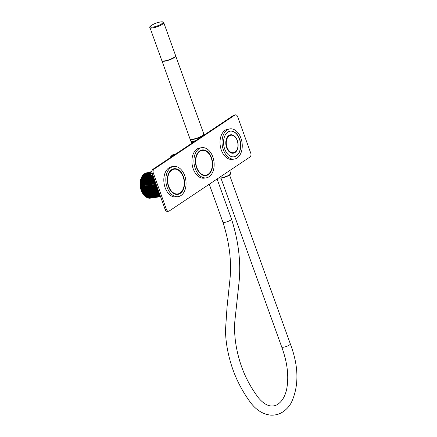 <?xml version="1.0" encoding="UTF-8"?>
<svg xmlns="http://www.w3.org/2000/svg" width="437" height="437" viewBox="0 0 437 437"><rect width="100%" height="100%" fill="white"/><g stroke="black" fill="none" stroke-linecap="round" stroke-linejoin="round"><path stroke-width="0.66" d="M153.338 173.068L166.421 209.41A3.048 1.999 81.8 0 0 168.611 211.257A3.048 1.999 81.8 0 0 169.185 211.033L249.969 157.014A3.048 1.999 81.8 0 0 250.723 153.043L237.641 116.695A3.048 1.999 81.8 0 0 235.45 114.855A3.048 1.999 81.8 0 0 234.877 115.073L154.092 169.097A3.048 1.999 81.8 0 0 153.338 173.068L152.202 173.232A3.048 1.999 -98.2 0 1 152.95 169.261L233.735 115.242A3.048 1.999 -98.2 0 1 234.308 115.018L233.669 115.264L234.877 115.073M178.116 196.65L176.106 196.94A15.251 9.985 -98.2 0 1 164.492 185.534A15.251 9.985 -98.2 0 1 168.9 167.863A15.251 9.985 -98.2 0 1 171.752 166.748L173.762 166.459A15.251 9.985 81.8 0 0 170.905 167.573A15.251 9.985 81.8 0 0 166.497 185.244A15.251 9.985 81.8 0 0 178.116 196.65A15.251 9.985 81.8 0 0 180.967 195.536A15.251 9.985 81.8 0 0 185.381 177.864A15.251 9.985 81.8 0 0 173.762 166.459M206.215 177.859L204.205 178.149A15.251 9.985 -98.2 0 1 192.591 166.748A15.251 9.985 -98.2 0 1 197 149.077A15.251 9.985 -98.2 0 1 199.856 147.957L201.861 147.668A15.251 9.985 81.8 0 0 199.01 148.788A15.251 9.985 81.8 0 0 194.596 166.459A15.251 9.985 81.8 0 0 206.215 177.859A15.251 9.985 81.8 0 0 209.072 176.745A15.251 9.985 81.8 0 0 213.48 159.073A15.251 9.985 81.8 0 0 201.861 147.668M234.314 159.073L232.309 159.363A15.251 9.985 -98.2 0 1 220.69 147.957A15.251 9.985 -98.2 0 1 225.099 130.286A15.251 9.985 -98.2 0 1 227.956 129.172L229.96 128.882A15.251 9.985 81.8 0 0 227.109 129.997A15.251 9.985 81.8 0 0 222.701 147.668A15.251 9.985 81.8 0 0 234.314 159.073A15.251 9.985 81.8 0 0 237.171 157.954A15.251 9.985 81.8 0 0 241.579 140.282A15.251 9.985 81.8 0 0 229.96 128.882M171.665 169.671A12.963 8.489 -98.2 0 1 174.09 168.726A12.963 8.489 -98.2 0 1 183.966 178.416A12.963 8.489 -98.2 0 1 180.213 193.438A12.963 8.489 -98.2 0 1 177.788 194.389A12.963 8.489 -98.2 0 1 167.912 184.693A12.963 8.489 -98.2 0 1 171.665 169.671M179.667 193.515A12.963 8.489 81.8 0 0 179.673 193.515A12.963 8.489 81.8 0 1 177.515 194.421M176.144 169.032A12.963 8.489 81.8 0 0 173.817 168.769M177.045 194.339A12.963 8.489 -98.2 0 1 176.772 194.438M173.096 168.961A12.963 8.489 -98.2 0 1 173.385 168.977M199.764 150.885A12.963 8.489 -98.2 0 1 202.189 149.935A12.963 8.489 -98.2 0 1 212.065 159.631A12.963 8.489 -98.2 0 1 208.318 174.647A12.963 8.489 -98.2 0 1 205.887 175.598A12.963 8.489 -98.2 0 1 196.016 165.902A12.963 8.489 -98.2 0 1 199.764 150.885M207.766 174.729A12.963 8.489 81.8 0 0 207.772 174.724A12.963 8.489 81.8 0 1 205.614 175.63M204.243 150.241A12.963 8.489 81.8 0 0 201.916 149.978M205.144 175.548A12.963 8.489 -98.2 0 1 204.871 175.647M201.2 150.17A12.963 8.489 -98.2 0 1 201.49 150.191M227.863 132.094A12.963 8.489 -98.2 0 1 230.288 131.144A12.963 8.489 -98.2 0 1 240.164 140.84A12.963 8.489 -98.2 0 1 236.417 155.856A12.963 8.489 -98.2 0 1 233.992 156.807A12.963 8.489 -98.2 0 1 224.115 147.111A12.963 8.489 -98.2 0 1 227.863 132.094M230.201 131.16A12.963 8.489 -98.2 0 1 240 140.933A12.963 8.489 -98.2 0 1 236.231 155.883A12.963 8.489 -98.2 0 1 233.899 156.817M226.601 147.586A9.303 6.091 81.8 0 0 233.282 153.212A9.303 6.091 81.8 0 0 237.313 140.419A9.303 6.091 81.8 0 0 230.627 134.793A9.303 6.091 81.8 0 0 226.601 147.586M173.593 155.435L171.965 155.67L172.009 155.337L174.216 155.02M171.189 156.424L171.293 156.004A12.81 8.39 -98.2 0 1 171.544 155.752L173.56 155.457M170.517 157.282L170.643 156.785A12.81 8.39 -98.2 0 1 170.867 156.49L172.331 156.277M173.451 154.578L175.319 154.283M172.681 155.064L174.74 154.665M173.068 154.72L175.264 154.316L173.052 154.632A12.81 8.39 -98.2 0 0 172.773 154.796L175.035 154.474M171.888 155.506L172.009 155.337A12.81 8.39 -98.2 0 1 172.276 155.13L172.293 155.206M171.894 155.517L173.91 155.222M172.828 155.949L171.293 156.004L173.15 155.736M171.271 156.331L172.528 156.146M170.545 156.938L171.839 156.61M170.556 156.965L171.512 156.828M170.643 157.102L171.228 157.014M169.982 157.855L170.059 157.67A12.81 8.39 -98.2 0 1 170.261 157.342L170.283 157.364M169.966 157.817L170.304 157.637M173.882 154.359L175.729 154.01L173.871 154.277A12.81 8.39 -98.2 0 0 173.576 154.392L175.592 154.097M174.418 154.114A12.81 8.39 -98.2 0 1 174.729 154.053L175.882 153.906M174.729 154.053L175.925 153.879L174.729 154.135M150.415 173.942L150.492 174.931L150.361 174.603L142.675 175.712L142.62 175.401A12.81 8.39 -98.2 0 1 142.85 175.117L150.284 174.095M151.852 175.384L152.835 175.297M150.738 175.008L142.02 176.269A12.81 8.39 -98.2 0 1 142.227 175.947L150.459 174.74L151.492 175.608M152.939 175.587L141.49 177.236A12.81 8.39 -98.2 0 1 141.67 176.881L151.748 175.395M141.49 177.236L152.999 175.75M144.297 173.8L150.022 172.976L144.281 173.811A12.81 8.39 -98.2 0 0 144.008 174.008L150.066 173.298M150.12 173.445L143.538 174.401A12.81 8.39 -98.2 0 0 143.287 174.647L150.246 173.811M143.32 174.964L150.295 173.959M144.745 173.735L144.784 173.494A12.81 8.39 -98.2 0 1 145.068 173.347L150.077 172.626L145.597 173.118A12.81 8.39 -98.2 0 1 145.898 173.014L150.175 172.397L145.898 173.014M141.959 176.805L142.02 176.269M141.446 177.826L141.484 177.411M141.025 178.93L141.025 178.449M140.692 180.104L140.67 179.58M140.452 181.333L140.397 180.781M154.316 179.41L140.255 181.437A12.81 8.39 -98.2 0 0 140.201 181.89L154.523 179.989M140.304 182.611L140.239 182.049M154.747 180.612L140.124 182.721A12.81 8.39 -98.2 0 0 140.102 183.19L154.96 181.197M140.255 183.911L140.146 183.332M140.113 183.933L155.168 181.77L140.086 184.037A12.81 8.39 -98.2 0 0 140.091 184.512L155.408 182.447M140.299 185.233L140.151 184.643M140.168 185.25L155.616 183.027L140.14 185.364A12.81 8.39 -98.2 0 0 140.179 185.845L155.867 183.715M140.43 186.555L140.244 185.965M156.118 184.414L140.282 186.697A12.81 8.39 -98.2 0 0 140.359 187.173L156.326 184.988L140.43 187.282M156.746 186.157L140.627 188.484A12.81 8.39 -98.2 0 1 140.523 188.019L140.545 187.265M156.779 186.255L140.681 188.582L156.779 186.26M156.987 186.834L140.851 189.166L140.818 188.56M141.064 189.838L157.233 187.511L141.064 189.838M141.184 189.822L141.255 190.559A12.81 8.39 -98.2 0 0 141.424 190.991L157.67 188.729L141.484 191.062M157.861 189.265L141.735 191.592L141.632 191.04M158.09 189.887L142.003 192.22L158.09 189.904M158.473 190.964L142.528 193.263A12.81 8.39 -98.2 0 1 142.309 192.875L142.162 192.198M158.489 190.996L142.528 193.263M158.855 192.012L143.189 194.274A12.81 8.39 -98.2 0 1 142.943 193.924L142.762 193.285M158.86 192.034L143.249 194.307L142.932 193.902M159.205 192.985L143.904 195.192A12.81 8.39 -98.2 0 1 143.642 194.875L143.44 194.285M159.516 193.859L144.669 196A12.81 8.39 -98.2 0 1 144.39 195.727L144.183 195.186M159.795 194.634L145.477 196.699A12.81 8.39 -98.2 0 1 145.188 196.464L144.98 195.984M160.035 195.295L146.324 197.273A12.81 8.39 -98.2 0 1 146.018 197.082L145.838 196.666M160.226 195.836L147.193 197.715A12.81 8.39 -98.2 0 1 146.881 197.573L146.756 197.224M160.379 196.251L148.077 198.027A12.81 8.39 -98.2 0 1 147.761 197.928L147.668 197.655M148.979 198.196L160.483 196.541L148.968 198.196A12.81 8.39 -98.2 0 1 148.651 198.152L148.536 197.961M160.537 196.688L149.875 198.223A12.81 8.39 -98.2 0 1 149.536 198.234L149.421 198.136M150.044 172.735L144.784 173.494M150.213 172.331L146.357 172.981M146.444 172.872A12.81 8.39 -98.2 0 1 146.756 172.817L149.536 172.418L146.756 172.817M148.077 198.027L160.379 196.257M146.816 197.256L160.051 195.344M145.974 196.765L159.844 194.765M159.8 194.651L145.543 196.677M145.166 196.147L159.592 194.072M144.39 195.421L159.303 193.269M143.664 194.58L158.981 192.373M142.894 193.777L158.718 191.646M142.992 193.64L158.626 191.39M142.271 192.733L158.331 190.57M142.375 192.613L158.243 190.324M158.068 189.838L142.003 192.22M141.938 192.165A12.81 8.39 -98.2 0 1 141.746 191.75L157.921 189.418M141.828 191.51L157.839 189.199M141.238 190.417L157.484 188.216M141.359 190.335L157.418 188.025M157.2 187.424L140.982 189.762A12.81 8.39 -98.2 0 1 140.845 189.308L157.041 186.976M140.965 189.112L156.976 186.807M140.523 187.888L156.583 185.703M140.654 187.85L156.528 185.561L140.545 187.877M156.282 184.878L140.408 187.282M140.359 185.954L155.867 183.72M155.818 183.589L140.222 185.96M140.151 185.261L155.654 183.13M140.266 184.654L155.419 182.469M155.359 182.311L140.124 184.638M140.097 183.939L155.195 181.858M140.266 183.36L154.977 181.24M154.906 181.055L140.124 183.327M140.353 182.092L154.545 180.044M154.469 179.836L140.217 182.032M140.534 180.858L154.135 178.897M153.906 178.263L140.479 180.197A12.81 8.39 -98.2 0 0 140.392 180.634L154.048 178.667M140.801 179.678L153.742 177.815M153.513 177.182L140.796 179.017A12.81 8.39 -98.2 0 0 140.67 179.432L153.649 177.559M141.151 178.564L153.376 176.799M141.211 177.864L141.189 177.908A12.81 8.39 -98.2 0 0 141.064 178.23A12.81 8.39 -98.2 0 0 141.042 178.296L141.064 178.23M141.583 177.52L153.043 175.871M150.448 174.734L142.227 175.947M142.096 176.57L150.836 175.308M152.437 173.62C150.262 173.544 149.907 172.828 151.371 171.473L151.858 171.211L150.541 172.872L152.229 173.604M151.868 171.129L151.093 171.517C149.53 172.992 149.924 173.784 152.267 173.893L150.077 173.32L150.186 172.495M152.223 173.593L151.819 173.604M150.623 173.047L150.705 172.32M150.596 172.981C150.224 172.986 150.514 172.484 151.464 171.468L151.508 171.457C150.153 172.681 150.475 173.314 152.464 173.363M193.667 142.014A5.676 1.284 160.2 0 1 192.766 141.441M194.039 141.763A5.064 1.142 160.2 0 1 193.334 141.462L193.312 141.391M161.892 60.699L190.008 138.873A7.32 1.655 -19.8 0 0 192.679 139.212A7.32 1.655 -19.8 0 0 200.195 136.808A7.32 1.655 -19.8 0 0 203.784 133.913L175.63 55.756M159.095 52.981L161.832 60.585A7.32 1.655 -19.8 0 0 164.503 60.923A7.32 1.655 -19.8 0 0 172.02 58.525A7.32 1.655 -19.8 0 0 175.608 55.625L163.733 22.637C163.651 21.916 162.613 21.675 160.625 21.926C155.151 22.713 148.225 26.695 149.957 27.591A7.32 1.655 -19.8 0 0 152.633 27.935A7.32 1.655 -19.8 0 0 160.15 25.532A7.32 1.655 -19.8 0 0 163.733 22.637M154.092 169.097L152.879 169.288C151.847 170.19 151.579 171.495 152.087 173.216L152.147 173.145A2.748 1.797 -98.2 0 1 152.01 170.878M152.18 173.232L165.17 209.563C165.678 210.852 166.448 211.475 167.469 211.421A3.048 1.999 -98.2 0 1 165.279 209.58L166.421 209.41M233.62 115.319L152.824 169.354M236.433 138.813A9.15 5.992 81.8 0 0 230.605 134.951A9.15 5.992 81.8 0 0 226.645 147.531A9.15 5.992 81.8 0 0 233.216 153.065A9.15 5.992 81.8 0 0 237.717 147.711M237.231 140.572A8.844 5.79 81.8 0 0 229.223 135.869A8.844 5.79 81.8 0 0 227.043 147.384A8.844 5.79 81.8 0 0 235.057 152.081A8.844 5.79 81.8 0 0 237.231 140.572M201.965 174.8A12.81 8.39 81.8 0 0 205.641 175.477A12.81 8.39 81.8 0 0 211.934 168.016M210.126 155.496A12.81 8.39 81.8 0 0 201.981 150.12A12.81 8.39 81.8 0 0 198.649 151.808M211.24 157.948A12.504 8.188 81.8 0 0 199.911 151.3A12.504 8.188 81.8 0 0 196.836 167.579A12.504 8.188 81.8 0 0 208.165 174.226A12.504 8.188 81.8 0 0 211.24 157.948M173.866 193.591A12.81 8.39 81.8 0 0 177.537 194.268A12.81 8.39 81.8 0 0 183.835 186.807M182.027 174.287A12.81 8.39 81.8 0 0 173.882 168.906A12.81 8.39 81.8 0 0 170.55 170.599M183.141 176.739A12.504 8.188 81.8 0 0 171.812 170.091A12.504 8.188 81.8 0 0 168.737 186.37A12.504 8.188 81.8 0 0 180.066 193.017A12.504 8.188 81.8 0 0 183.141 176.739M172.276 155.13L174.538 154.802M170.261 157.342L170.878 157.254M229.551 175.013L290.337 343.914A4.578 1.032 160.2 0 1 289.218 345.126A4.578 1.032 160.2 0 1 284.629 346.978A4.578 1.032 160.2 0 1 281.723 347.016L220.936 178.11M219.62 177.908A5.818 1.316 -19.8 0 0 223.575 177.597A5.818 1.316 -19.8 0 0 229.01 175.346M290.337 343.914C298.788 366.304 299.105 385.904 291.288 402.712C289.097 406.634 286.153 409.791 282.444 412.173C279.074 414.309 275.234 415.303 270.913 415.15C263.347 414.423 256.688 410.409 250.947 403.105C241.027 389.749 234.003 375.312 229.867 359.793C227.082 349.638 225.623 339.746 225.492 330.115L227.049 307.047L230.009 278.839C231.676 260.955 229.305 242.071 222.908 222.187L222.908 222.187A4.578 1.032 -19.8 0 0 225.814 222.149A4.578 1.032 -19.8 0 0 230.397 220.297A4.578 1.032 -19.8 0 0 231.517 219.084L231.517 219.084C238.842 242.158 241.262 264.019 238.788 284.667L234.882 320.731C233.948 332.442 235.264 344.831 238.842 357.903C242.704 372.264 249.276 385.609 258.557 397.938C262.67 402.794 266.75 405.47 270.798 405.962C273.409 406.181 275.692 405.656 277.648 404.383C281.974 401.499 284.951 396.588 286.579 389.646C289.103 376.874 287.486 362.666 281.723 347.016M191.925 143.178L191.619 142.418A7.003 1.584 -19.8 0 0 192.466 142.817M191.958 141.446A6.702 1.513 -19.8 0 0 193.05 142.424M219.134 177.635A6.118 1.382 -19.8 0 0 223.094 177.515A6.118 1.382 -19.8 0 0 229.13 175.062A6.118 1.382 -19.8 0 0 230.632 173.467L229.791 170.506M152.081 175.379L141.67 176.881M150.033 173.139L144.008 174.008M150.12 173.456L143.538 174.401M150.186 173.647L143.287 174.647M144.718 173.658L150.022 172.894M150.142 172.462L145.597 173.118M150.219 172.32L149.536 172.418M160.521 196.65L149.536 198.234M160.45 196.448L148.651 198.152M160.395 196.306L148.536 198.016M160.33 196.115L147.761 197.928M160.275 195.967L147.657 197.786M160.16 195.656L146.881 197.573M160.106 195.497L146.788 197.42M159.953 195.071L146.018 197.082M159.893 194.907L145.936 196.918M159.702 194.372L145.188 196.464M159.642 194.203L145.117 196.295M159.407 193.558L144.39 195.727M159.347 193.389L144.33 195.558M159.079 192.651L143.642 194.875M159.019 192.482L143.593 194.705M158.664 191.482L142.91 193.755M158.276 190.406L142.287 192.712M157.642 188.653L141.424 190.991M157.435 188.068L141.255 190.401M140.419 180.798L154.108 178.826M140.692 179.602L153.709 177.722M141.047 178.471L153.338 176.695M153.278 176.526L141.042 178.296M153.152 176.182L141.189 177.908M150.235 174.052L142.85 175.117M150.257 174.297L142.62 175.401M142.588 175.576L150.312 174.467M142.003 176.444L150.836 175.171M152.677 175.324L152.393 174.068M195.104 141.053A7.014 1.584 160.2 0 1 193.657 141.331M195.645 140.692A7.32 1.655 160.2 0 1 193.383 141.167A7.32 1.655 160.2 0 1 190.712 140.829L190.106 139.152A7.32 1.655 -19.8 0 0 192.777 139.49A7.32 1.655 -19.8 0 0 200.293 137.092A7.32 1.655 -19.8 0 0 203.882 134.192L203.806 134.039M161.93 60.863A7.32 1.655 -19.8 0 0 164.607 61.202A7.32 1.655 -19.8 0 0 172.123 58.804A7.32 1.655 -19.8 0 0 175.707 55.909M160.51 21.97A6.713 1.519 -19.8 0 0 151.623 25.28A6.713 1.519 -19.8 0 0 152.781 27.138A6.713 1.519 -19.8 0 0 161.663 23.833A6.713 1.519 -19.8 0 0 160.51 21.97M234.308 115.018L235.45 114.855M167.469 211.421L168.611 211.257M232.173 153.218L233.216 153.065C237.619 151.344 238.973 147.154 237.291 140.501C235.751 136.644 233.522 134.798 230.605 134.951L229.562 135.104M204.582 175.63L205.641 175.477C211.218 174.953 214.201 165.344 211.3 157.883C209.137 152.486 206.035 149.896 201.981 150.12L200.927 150.268M176.482 194.421L177.537 194.268C183.114 193.744 186.096 184.135 183.196 176.668C181.038 171.277 177.93 168.687 173.882 168.906L172.828 169.059M174.554 154.796L171.949 155.375M173.582 155.446L171.228 156.053M172.369 156.255L170.572 156.845M170.927 157.222L169.988 157.746M173.871 154.277L173.549 154.398M173.052 154.632L172.724 154.818M231.517 219.084L217.091 179.001M222.908 222.187L209.252 184.245M191.892 141.446L191.619 142.418M230.632 173.467C231.064 173.576 230.545 174.194 229.07 175.324L221.947 177.979C219.614 178.127 218.675 178.001 219.117 177.608M145.084 173.342L150.077 172.62M149.858 198.229L160.537 196.694M147.22 197.721L160.232 195.842M146.351 197.278L160.04 195.306M144.707 196.027L159.527 193.886M143.942 195.224L159.215 193.023M143.232 194.312L158.871 192.062M142.577 193.312L158.494 191.018M142.544 193.285L142.293 192.848M141.954 192.193L141.725 191.712M141.435 191.029L141.238 190.51M140.998 189.805L140.829 189.259M140.638 188.533L140.506 187.965M140.364 187.222L140.277 186.648M140.184 185.894L140.135 185.315M140.091 184.561L140.086 183.988M140.097 183.24L140.13 182.677M140.157 182.633L154.72 180.53M140.195 181.939L140.261 181.399M140.293 181.36L154.294 179.339M140.381 180.672L140.49 180.17M140.517 180.131L153.884 178.203M140.665 179.46L140.801 178.995M140.823 178.962L153.496 177.132M141.222 177.859L153.141 176.144M150.623 174.915L150.077 173.32C149.744 172.921 150.071 172.325 151.055 171.528L151.874 171.124M151.863 173.609L152.502 173.571M195.077 141.069L193.602 141.353C191.248 141.424 190.281 141.249 190.712 140.829M204.172 134.989L203.882 134.192M158.931 52.533L158.287 50.741M158.128 50.299L157.484 48.507M157.325 48.059L156.681 46.267M156.517 45.825L155.872 44.033M155.714 43.585L155.069 41.794M154.911 41.351L154.266 39.559M154.103 39.111L153.458 37.32M153.3 36.877L152.655 35.086M152.491 34.638L151.847 32.851M151.688 32.404L149.957 27.591"/></g></svg>
